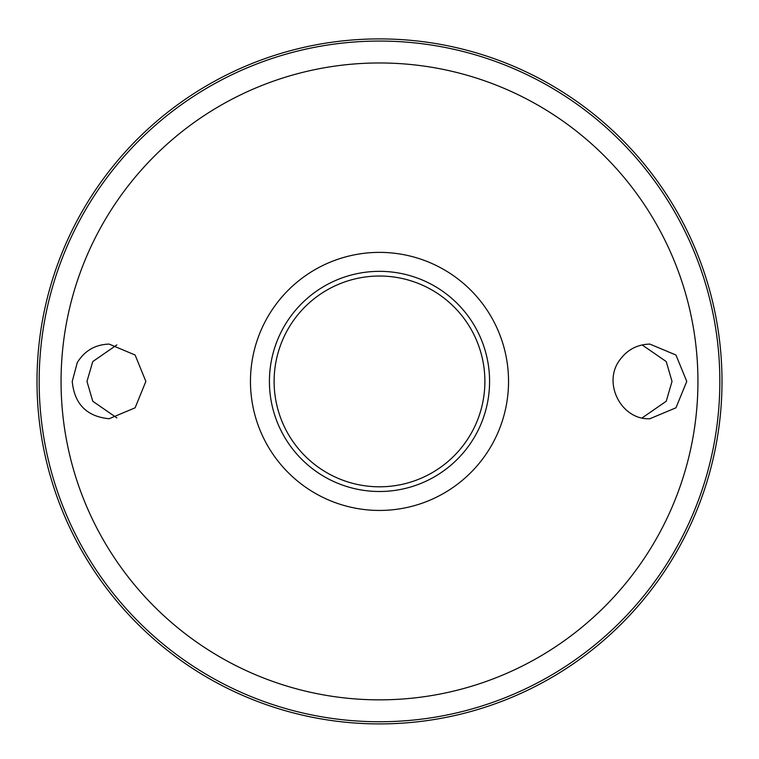 <?xml version="1.0" encoding="UTF-8"?>
<svg xmlns="http://www.w3.org/2000/svg" width="759" height="759" viewBox="0 0 759 759"><rect width="100%" height="100%" fill="white"/><g stroke="black" fill="none" stroke-linecap="round" stroke-linejoin="round"><path stroke-width="1.14" d="M379.5 276.029A105.387 105.387 0 0 1 470.77 434.11A105.387 105.387 0 0 1 288.23 434.11A105.387 105.387 0 0 1 379.5 276.029M296.067 445.799A105.387 105.387 0 0 1 296.067 317.025M462.933 317.025A105.387 105.387 0 0 1 462.933 445.799M379.5 271.342A110.074 110.074 0 0 1 474.83 436.453A110.074 110.074 0 0 1 284.17 436.453A110.074 110.074 0 0 1 379.5 271.342M77.295 362.555C84.685 350.696 95.292 344.539 109.116 344.093L135.121 355.022L145.861 381.407L135.121 407.801L109.116 418.74C86.735 416.53 74.439 404.082 72.238 381.416L77.295 362.555M620.008 359.671C627.494 349.595 637.446 344.406 649.884 344.093L675.965 355.032L686.762 381.416L675.965 407.792L649.884 418.74C621.147 420.163 602.124 382.65 620.008 359.671M379.5 38.908A342.508 342.508 0 0 1 676.117 552.666A342.508 342.508 0 0 1 82.883 552.666A342.508 342.508 0 0 1 379.5 38.908A342.508 342.508 0 0 1 676.117 552.666A342.508 342.508 0 0 1 82.883 552.666A342.508 342.508 0 0 1 379.5 38.908M116.858 344.918L92.759 361.578L86.972 381.416L92.759 401.245L116.858 417.905M642.142 417.905L666.241 401.245L672.028 381.416L666.241 361.578L642.142 344.928M379.5 252.377A129.03 129.03 0 0 1 491.244 445.931A129.03 129.03 0 0 1 267.756 445.931A129.03 129.03 0 0 1 379.5 252.377M379.5 62.969A318.438 318.438 0 0 1 655.273 540.636A318.438 318.438 0 0 1 103.727 540.636A318.438 318.438 0 0 1 379.5 62.969M379.5 41.062A340.355 340.355 0 0 1 674.248 551.584A340.355 340.355 0 0 1 84.752 551.584A340.355 340.355 0 0 1 379.5 41.062"/></g></svg>
